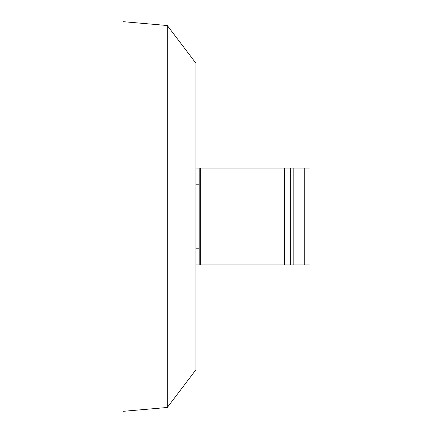 <?xml version="1.0" encoding="UTF-8"?>
<svg xmlns="http://www.w3.org/2000/svg" width="433" height="433" viewBox="0 0 433 433"><rect width="100%" height="100%" fill="white"/><g stroke="black" fill="none" stroke-linecap="round" stroke-linejoin="round"><path stroke-width="0.65" d="M310.023 264.931L310.023 168.069L310.023 264.931L199.175 264.931L199.175 248.786L195.943 248.786M195.943 184.214L199.175 184.214L199.175 168.069L195.943 168.069M199.175 168.069L310.023 168.069M199.175 184.214L199.175 248.786M195.943 264.931L199.175 264.931M290.651 168.069L290.651 264.931L290.651 168.069M167.29 25.525L195.943 63.245L195.943 369.755L167.29 407.475L122.977 411.35L122.977 21.65L167.29 25.525L167.29 407.475M200.733 168.069L200.733 264.931M284.421 168.069L284.421 264.931M293.823 168.069L293.823 264.931M304.735 168.069L304.735 264.931"/></g></svg>
